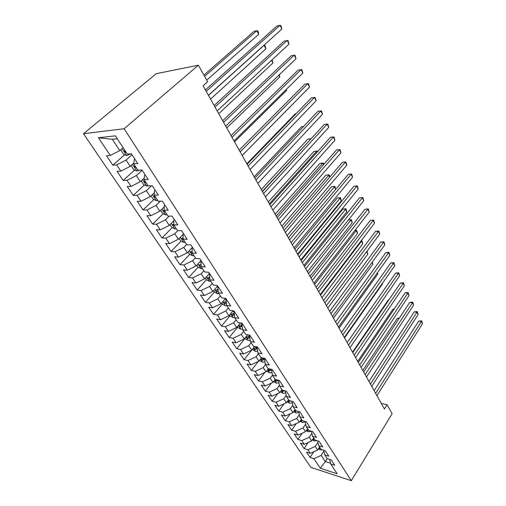 <?xml version="1.0" encoding="UTF-8"?>
<svg xmlns="http://www.w3.org/2000/svg" width="506" height="506" viewBox="0 0 506 506"><rect width="100%" height="100%" fill="white"/><g stroke="black" fill="none" stroke-linecap="round" stroke-linejoin="round"><path stroke-width="0.76" d="M83.484 133.723L310.836 467.361L351.29 480.7L124.134 128.739L83.484 133.723L156.259 73.68L198.403 65.179L124.134 128.739M117.278 138.783L112.364 139.308L98.417 137.752L110.308 155.469L106.519 155.772L112.851 165.158L116.652 164.912L120.82 171.129L117.019 171.332L123.186 180.471L127 180.326L131.067 186.379L127.246 186.486L133.255 195.398L137.082 195.348L141.047 201.249L137.215 201.261L143.071 209.946L146.911 209.984L150.775 215.739L146.93 215.664L152.648 224.133L156.493 224.259L160.263 229.869L156.411 229.711L161.983 237.972L165.841 238.174L169.516 243.652L165.652 243.418L171.098 251.476L174.956 251.754L178.542 257.099L174.678 256.789L179.984 264.657L183.855 265.011L187.353 270.223L183.482 269.843L188.668 277.522L192.539 277.946L195.955 283.037L192.084 282.588L197.15 290.09L201.021 290.577L204.361 295.548L200.484 295.036L205.43 302.367L209.307 302.917L212.564 307.774L208.693 307.199L213.526 314.359L217.397 314.972L220.584 319.716L216.707 319.084L221.432 326.085L225.309 326.75L228.421 331.386L224.55 330.696L229.167 337.546L233.038 338.267L236.081 342.802L232.21 342.056L236.726 348.754L240.597 349.526L243.576 353.96L239.705 353.169L244.126 359.715L247.991 360.538L250.906 364.877L247.042 364.035L251.362 370.443L255.226 371.309L258.073 375.553L254.214 374.668L258.446 380.936L262.298 381.853L265.087 386.002L261.235 385.072L265.378 391.208L269.224 392.163L271.956 396.23L268.104 395.256L272.158 401.264L276.004 402.264L278.68 406.242L274.834 405.23L278.806 411.112L282.645 412.15L285.264 416.052L281.425 414.996L285.314 420.764L289.147 421.833L291.709 425.654L287.882 424.566L291.69 430.214L295.517 431.321L298.028 435.065L294.207 433.939L297.939 439.474L301.753 440.618L304.22 444.281L300.406 443.123L304.068 448.55L307.869 449.726L310.286 453.319L306.484 452.13L310.07 457.449L313.834 451.731M98.417 137.752L115.349 135.848L127.322 154.096L131.383 153.767L137.777 163.552L133.704 163.817L137.904 170.212L141.977 169.991L148.195 179.516L144.115 179.674L148.201 185.898L152.287 185.784L158.34 195.057L154.254 195.114L158.233 201.179L162.325 201.16L168.22 210.192L164.121 210.154L167.998 216.062L172.103 216.138L177.846 224.936L173.741 224.803L177.517 230.559L181.629 230.723L187.226 239.3L183.115 239.085L186.796 244.695L190.907 244.948L196.366 253.304L192.255 253.006L195.847 258.477L199.959 258.806L205.284 266.959L201.167 266.586L204.671 271.924L208.788 272.329L213.981 280.28L209.863 279.831L213.279 285.042L217.397 285.517L222.463 293.278L218.345 292.759L221.685 297.844L225.802 298.388L230.742 305.966L226.631 305.377L229.888 310.342L234 310.95L238.832 318.35L234.714 317.698L237.896 322.55L242.007 323.22L246.726 330.443L242.614 329.735L245.726 334.466L249.831 335.2L254.436 342.258L250.331 341.493L253.367 346.117L257.472 346.907L261.975 353.802L257.877 352.979L260.843 357.502L264.942 358.343L269.337 365.079L265.245 364.212L268.148 368.634L272.241 369.525L276.542 376.11L272.456 375.193L275.289 379.513L279.375 380.455L283.581 386.9L279.502 385.933L282.278 390.158L286.352 391.144L290.469 397.45L286.396 396.438L289.116 400.575L293.183 401.606L297.205 407.766L293.145 406.716L295.801 410.764L299.862 411.833L303.802 417.867L299.748 416.773L302.354 420.739L306.396 421.852L310.254 427.753L306.212 426.621L308.761 430.505L312.797 431.65L316.573 437.437L312.544 436.267L315.036 440.068L319.065 441.251L322.758 446.912L318.742 445.71L321.183 449.429L325.2 450.65L328.824 456.197L324.814 454.957L327.205 458.607L325.288 461.561L330.576 463.237M323.941 451.175L321.209 455.387L325.288 461.561L320.323 468.271L337.167 473.78L330.76 464.021L334.757 465.292L331.209 459.859L327.205 458.607M320.323 468.271L313.865 458.651L310.07 457.449M198.403 65.179L207.618 81.763L203.077 85.786L384.44 409.025L387.103 404.73L381.277 403.39M319.621 447.045L317.66 450.024L315.276 446.412L317.983 442.32M310.286 453.319L317.66 450.024M307.869 449.726L315.276 446.412M330.76 464.021L329.665 459.372M313.657 437.962L311.664 440.941L309.229 437.26L311.898 433.288M304.22 444.281L311.664 440.941M301.753 440.618L309.229 437.26M324.814 454.957L323.72 450.201M307.572 428.69L305.542 431.681L303.056 427.918L305.681 424.079M298.028 435.065L305.542 431.681M295.517 431.321L303.056 427.918M318.742 445.71L317.654 440.834M301.361 419.227L299.293 422.225L296.756 418.386L299.331 414.692M291.709 425.654L299.293 422.225M289.147 421.833L296.756 418.386M312.544 436.267L311.462 431.27M295.023 409.575L292.917 412.573L290.33 408.652L292.835 405.11M285.264 416.052L292.917 412.573M282.645 412.15L290.33 408.652M306.212 426.621L305.143 421.504M288.553 399.715L286.402 402.713L283.765 398.715L286.194 395.338M278.68 406.242L286.402 402.713M276.004 402.264L283.765 398.715M299.748 416.773L298.685 411.523M281.943 389.645L279.755 392.65L277.054 388.564L279.401 385.363M271.956 396.23L279.755 392.65M269.224 392.163L277.054 388.564M293.145 406.716L292.101 401.328M275.194 379.367L272.962 382.372L270.204 378.197L272.456 375.186L271.513 369.367M265.087 386.002L272.962 382.372M262.298 381.853L270.204 378.197M286.396 396.438L285.371 390.91M268.427 368.691L266.023 371.866L263.202 367.603L265.498 364.592M258.073 375.553L266.023 371.866M255.226 371.309L263.202 367.603M279.502 385.933L278.496 380.253M261.608 357.66L258.933 361.132L256.049 356.774L258.389 353.764M250.906 364.877L258.933 361.132M247.991 360.538L256.049 356.774M254.67 346.37L251.684 350.165L248.737 345.706L251.121 342.695M243.576 353.96L251.684 350.165M240.597 349.526L248.737 345.706M265.245 364.212L264.511 358.254M247.598 334.801L244.271 338.944L241.261 334.39L243.696 331.379M236.081 342.802L244.271 338.944M233.038 338.267L241.261 334.39M257.877 352.979L257.042 347.306L257.371 346.888M240.394 322.954L236.688 327.477L233.608 322.815L236.1 319.805M228.421 331.386L236.688 327.477M225.309 326.75L233.608 322.815M250.331 341.493L249.572 335.876L249.958 335.396M233.064 310.81L228.933 315.738L225.784 310.969L228.326 307.964M220.584 319.716L228.933 315.738M217.397 314.972L225.784 310.969M242.614 329.735L241.931 324.188L242.323 323.701M225.6 298.363L221.002 303.733L217.776 298.85L220.376 295.846M212.564 307.774L221.002 303.733M209.307 302.917L217.776 298.85M234.714 317.698L234.114 312.221L234.512 311.74M217.688 285.96L212.881 291.443L209.585 286.447L212.235 283.449M204.361 295.548L212.881 291.443M201.021 290.577L209.585 286.447M226.631 305.377L226.106 299.976L226.517 299.489M209.478 273.392L204.569 278.863L201.192 273.746L203.899 270.754M195.955 283.037L204.569 278.863M192.539 277.946L201.192 273.746M218.345 292.759L217.915 287.433L218.333 286.953M201.078 260.514L196.056 265.979L192.596 260.742L195.367 257.75M187.353 270.223L196.056 265.979M183.855 265.011L192.596 260.742M209.863 279.831L209.522 274.594L209.952 274.113M192.47 247.333L187.34 252.785L183.792 247.415L186.625 244.436M178.542 257.099L187.34 252.785M174.956 251.754L183.792 247.415M201.167 266.586L200.926 261.438L201.363 260.957M183.083 234.417L178.403 239.262L174.772 233.759L177.878 230.578M169.516 243.652L178.403 239.262M165.841 238.174L174.772 233.759M192.255 253.006L192.116 247.959L192.565 247.478M173.811 220.799L169.251 225.404L165.519 219.762L169.206 216.081M160.263 229.869L169.251 225.404M156.493 224.259L165.519 219.762M183.115 239.085L183.083 234.139L183.545 233.658M164.26 206.872L159.858 211.198L156.038 205.411L160.402 201.167M150.775 215.739L159.858 211.198M146.911 209.984L156.038 205.411M173.741 224.803L173.824 219.971L174.292 219.49M154.431 192.615L150.231 196.625L146.31 190.692L151.477 185.81M141.047 201.249L150.231 196.625M137.082 195.348L146.31 190.692M164.121 210.154L164.323 205.436L164.804 204.962M144.286 178.023L140.358 181.679L136.335 175.588L142.148 170.25M131.067 186.379L140.358 181.679M127 180.326L136.335 175.588M154.254 195.114L154.577 190.522L155.076 190.054M133.805 163.096L130.219 166.335L126.089 160.086L132.047 154.773M120.82 171.129L130.219 166.335M116.652 164.912L126.089 160.086M144.115 179.674L144.577 175.215L145.083 174.747M123.122 147.689L119.814 150.586L112.364 139.308M110.308 155.469L119.814 150.586M133.704 163.817L134.305 159.504L134.824 159.036M351.29 480.7L392.112 413.744L387.103 404.73M313.865 458.651L321.209 455.387M112.851 165.158L124.672 154.697M123.186 180.471L134.653 170.029M133.255 195.398L144.381 184.968M143.071 209.946L153.881 199.535M152.648 224.133L163.147 213.741M161.983 237.972L172.192 227.599M171.098 251.476L181.028 241.128M179.984 264.657L189.661 254.335M188.668 277.522L198.093 267.225L201.135 268.711L202.463 268.566M197.15 290.09L206.372 279.774M205.43 302.367L214.455 292.032M213.526 314.359L222.362 304.017M221.432 326.085L230.091 315.731M229.167 337.546L237.649 327.192M236.726 348.754L245.043 338.394M244.126 359.715L251.615 350.196M251.362 370.443L258.326 361.417M258.446 380.936L264.923 372.378M265.378 391.208L271.412 383.086M272.158 401.264L277.788 393.554M278.806 411.112L284.062 403.788M285.314 420.764L290.223 413.794M291.69 430.214L296.282 423.585M297.939 439.474L302.234 433.168M304.068 448.55L308.084 442.548M206.201 91.358L280.02 25.3L281.836 29.101L208.428 95.318M205.398 89.923L277.041 25.989L280.02 25.3L280.862 25.578L281.836 29.101M120.662 149.839L123.546 154.21L126.74 155.595L131.086 153.792M206.733 80.163L258.655 34.357L256.827 30.689L254.031 31.334L203.918 75.097M124.9 150.402L124.115 150.921L125.754 152.42L126.139 152.293M258.655 34.357L258.458 32.403L257.731 30.936L256.827 30.689L204.633 76.387M215.006 107.051L287.218 40.379L288.996 44.098L217.175 110.909M214.152 105.526L284.245 41.005L288.028 40.606L288.996 44.098M223.595 122.357L294.258 55.122L295.991 58.759L225.708 126.12M222.691 120.751L291.292 55.685L295.03 55.293L295.991 58.759M131.048 165.588L133.704 169.611L136.879 171.015L139.669 170.117M135.121 165.968L134.33 166.474L136.329 167.809M210.553 99.113L265.859 48.848L264.069 45.255L208.478 95.413M263.879 45.3L264.935 45.458L265.859 48.848M141.168 180.92L143.603 184.62L146.759 186.037L148.113 185.765M145.077 181.142L144.286 181.635L146.253 182.932M218.737 113.692L272.898 63.029L271.558 60.322M272.076 59.841L272.898 63.029M231.969 137.284L301.14 69.537L302.835 73.092L234.038 140.965M231.027 135.602L298.179 70.043L301.88 69.657L302.835 73.092M240.148 151.863L307.869 83.635L309.527 87.114L242.165 155.45M239.161 150.105L304.922 84.078L308.584 83.705L309.527 87.114M151.028 195.866L153.255 199.25L156.392 200.68L157.739 200.433M154.785 195.923L153.988 196.404L155.93 197.675M226.726 127.942L279.793 76.899L278.914 75.128M279.42 74.641L279.793 76.899M160.636 210.439L162.666 213.519L165.785 214.961L167.132 214.74M164.248 210.344L163.451 210.812L165.367 212.046M234.537 141.863L286.541 90.473L286.105 89.594M286.396 89.309L286.541 90.473M248.13 166.088L314.454 97.424L316.079 100.827L250.097 169.592M247.105 164.26L311.513 97.816L315.137 97.443L316.079 100.827M170.003 224.645L171.85 227.441L174.95 228.895L176.29 228.693M173.748 224.316L172.679 224.86L174.57 226.068M242.172 155.469L293.145 103.762M255.928 179.984L320.899 110.922L322.486 114.248L257.851 183.406M254.866 178.087L317.964 111.257L321.55 110.896L322.486 114.248M179.143 238.497L180.813 241.02L183.893 242.488L185.228 242.304M296.048 113.768L295.238 113.863L246.827 163.761M183.109 237.915L181.679 238.566L183.545 239.743M263.544 193.551L327.199 124.122L328.755 127.385L265.422 196.897M262.443 191.597L324.276 124.413L327.825 124.059L328.755 127.385M324.276 124.413L327.825 124.059M188.061 252.02L189.554 254.284L192.615 255.758L193.95 255.593M191.787 248.06L192.318 247.738M303.638 126.424L301.608 126.626L254.132 176.784M192.204 251.191L190.465 251.944L192.312 253.095M301.608 126.626L303.644 126.418M270.982 206.815L333.372 137.05L334.896 140.244L272.816 210.085M269.85 204.797L330.456 137.29L333.973 136.943L334.896 140.244M330.456 137.29L333.973 136.943M200.509 261.134L201.205 260.71M196.764 265.214L198.099 267.231M310.722 139.137L307.85 139.125L261.286 189.529M201.053 264.157L199.041 265.005L200.49 266.207L201.141 266.048M311.007 138.834L262.31 191.357M307.85 139.125L311.026 138.808M278.256 219.775L339.418 149.713L340.905 152.831L280.046 222.969M277.092 217.706L336.509 149.902L339.988 149.561L340.905 152.831M336.509 149.902L339.988 149.561M205.265 278.091L206.435 279.875L209.459 281.361L210.781 281.241M209.016 273.91L209.592 273.556M317.167 152.097L316.718 151.193L313.967 151.37L268.281 201.995M209.667 276.82L207.422 277.756L208.845 278.933L209.788 278.686M313.967 151.37L317.344 151.041L316.718 151.193L269.337 203.88M317.344 151.041L317.616 151.591M285.365 232.444L345.332 162.11L346.793 165.165L287.117 235.568M284.17 230.319L342.435 162.255L345.883 161.92L346.793 165.165M342.435 162.255L345.883 161.92M213.557 290.672L214.582 292.221L217.586 293.72L218.908 293.613M217.314 286.39L217.776 286.105M323.467 164.785L322.701 163.236L319.956 163.375L275.125 214.202M218.054 289.192L215.6 290.21L217.011 291.361L218.206 291.032M319.956 163.375L323.302 163.052L322.701 163.236L276.213 216.138M323.302 163.052L323.903 164.286M292.316 244.834L351.132 174.254L352.562 177.245L294.03 247.889M291.095 242.659L348.242 174.355L351.657 174.026L352.562 177.245M348.242 174.355L351.657 174.026M221.666 302.961L222.545 304.296L225.531 305.801L226.846 305.706M225.41 298.584L225.746 298.382M329.64 177.201L328.571 175.044L325.832 175.139L281.829 226.15M226.233 301.285L223.595 302.379L224.987 303.499L226.41 303.094M325.832 175.139L329.147 174.823L282.943 228.13M329.147 174.823L329.868 176.942M299.116 256.953L356.812 186.151L358.216 189.086L300.792 259.945M297.87 254.733L353.934 186.208L357.312 185.892L358.216 189.086M353.934 186.208L357.312 185.892M229.585 314.966L230.331 316.092L233.298 317.604L234.695 317.509M335.687 189.364L334.321 186.619L331.594 186.676L288.395 237.845M234.208 313.106L231.406 314.27L232.779 315.371L234.404 314.884M234.272 313.669L232.779 315.371M331.594 186.676L334.877 186.366L289.533 239.876M334.877 186.366L335.718 189.326M305.769 268.806L362.378 197.808L363.757 200.686L307.408 271.735M304.498 266.542L359.513 197.827L362.859 197.517L363.757 200.686M359.513 197.827L362.859 197.517M237.327 326.699L237.94 327.629L240.888 329.147L242.526 329.008M297.579 254.214L341.354 200.768L339.956 197.966L337.236 197.985L294.827 249.306M241.988 324.662L239.047 325.896L240.401 326.971L242.203 326.414M242.051 325.181L240.401 326.971M337.236 197.985L340.494 197.682L295.985 251.374M340.494 197.682L341.354 200.768M312.278 280.413L367.837 209.237L369.184 212.058L313.884 283.271M310.981 278.098L364.978 209.218L368.292 208.908L369.184 212.058M364.978 209.218L368.292 208.908M244.891 338.172L245.378 338.912L248.307 340.43L250.166 340.247M303.866 265.422L346.857 211.843L345.49 209.092L342.777 209.079L301.121 260.533M249.584 335.971L246.517 337.268L247.851 338.312L249.819 337.692M249.648 336.446L247.851 338.312M342.777 209.079L346.003 208.776L302.31 262.646M346.003 208.776L346.857 211.843M318.647 291.766L373.188 220.439L374.51 223.209L320.222 294.568M317.332 289.413L370.335 220.388L373.624 220.085L374.51 223.209M370.335 220.388L373.624 220.085M252.292 349.387L255.568 351.468L257.617 351.24M257.269 346.869L253.822 348.381L255.138 349.412L257.25 348.723M257.061 347.451L255.138 349.412M310.026 276.402L352.252 222.71L350.917 220.009L308.502 273.683M348.507 219.914L351.404 219.661L352.252 222.71M351.404 219.661L348.47 219.965M324.884 302.885L378.431 231.425L379.728 234.139L326.427 305.624M323.543 300.494L375.591 231.337L378.431 231.425L378.849 231.04L379.728 234.139M375.591 231.337L378.849 231.04M259.527 360.361L262.671 362.271L264.897 361.992M264.315 358.216L262.266 360.266L264.505 359.513M263.835 358.115L260.969 359.26L262.266 360.266M316.067 287.168L357.552 233.367L356.237 230.717L314.568 284.498M354.927 230.42L356.705 230.344L357.552 233.367M356.705 230.344L354.731 230.673M330.994 313.771L383.58 242.203L384.845 244.866L332.499 316.452M329.634 311.342L380.746 242.077L383.58 242.203L383.972 241.786L384.845 244.866M380.746 242.077L383.972 241.786M266.605 371.094L269.622 372.84L272.007 372.517M270.248 369.089L267.959 369.905L269.243 370.885L271.595 370.076M270.64 369.178L269.243 370.885M321.987 297.711L362.751 243.822L361.461 241.229L320.519 295.099M361.132 240.793L361.91 240.824L362.751 243.822M361.91 240.824L360.822 241.198M336.977 324.428L388.621 252.772L389.867 255.385L338.451 327.059M335.598 321.968L385.806 252.614L388.621 252.772L389 252.33L389.867 255.385M385.806 252.614L389 252.33M273.537 381.6L276.428 383.187L278.951 382.821M276.459 379.785L274.802 380.316L276.074 381.284L278.528 380.417M327.787 308.053L367.849 254.088L366.654 251.678M367.04 251.159L367.849 254.088M342.834 334.877L393.573 263.145L394.8 265.707L344.282 337.451M341.436 332.385L390.765 262.956L393.573 263.145L393.934 262.671L394.8 265.707M390.765 262.956L393.934 262.671M280.349 391.834L283.088 393.314L285.745 392.903M282.418 390.196L281.507 390.518L282.759 391.461L284.891 390.79M333.479 318.192L372.859 264.164L371.999 262.437M372.378 261.918L372.859 264.164M348.577 345.111L398.431 273.316L399.632 275.833L349.994 347.635M347.167 342.587L395.635 273.101L398.431 273.316L398.772 272.823L399.632 275.833M395.635 273.101L398.772 272.823M287.041 401.827L289.615 403.231L292.379 402.782M288.875 400.208L288.066 400.499L289.305 401.429L290.906 401.024M339.058 328.141L377.773 274.062L377.242 272.987M377.52 272.595L377.773 274.062M354.206 355.142L403.2 283.303L404.376 285.776L355.598 357.615M352.777 352.587L400.417 283.056L403.2 283.303L403.529 282.784L404.376 285.776M400.417 283.056L403.529 282.784M293.581 411.618L296.004 412.947L298.875 412.46M294.492 410.328L295.719 411.195L296.731 411.011M295.302 409.999L294.656 410.094M344.529 337.894L382.599 283.771L382.384 283.335M382.498 283.177L382.599 283.771M359.722 364.971L407.88 293.107L409.038 295.536L361.088 367.4M358.28 362.397L405.11 292.835L407.88 293.107L408.19 292.569L409.038 295.536M405.11 292.835L408.19 292.569M299.995 421.213L302.265 422.466L305.232 421.941M300.817 420.018L302.341 420.726M301.595 419.588L301.076 419.638M365.13 374.611L412.479 302.733L413.611 305.112L366.47 376.995M363.669 372.011L409.715 302.43L412.479 302.733L412.769 302.171L413.611 305.112M409.715 302.43L412.769 302.171M306.269 430.612L308.401 431.795L311.405 431.257M388.722 300.128L388.21 300.071L352.518 352.125M307.028 429.486L308.496 430.1M307.762 428.98L307.42 429.012M388.21 300.071L388.842 299.95M370.436 384.067L416.988 312.189L418.108 314.523L371.746 386.401M368.963 381.435L414.237 311.86L416.988 312.189L417.267 311.601L418.108 314.523M414.237 311.86L417.267 311.601M312.417 439.822L314.416 440.935L316.971 440.637M393.94 309.425L392.82 309.292L357.698 361.36M313.125 438.759L314.523 439.284M313.809 438.19L313.48 438.221M392.82 309.292L394.212 309.021M375.642 393.339L421.422 321.468L422.516 323.764L376.926 395.629M374.149 390.689L418.683 321.114L421.422 321.468L421.688 320.861L422.516 323.764M418.683 321.114L421.688 320.861M318.438 448.847L320.311 449.897L322.379 449.796M399.032 318.571L397.343 318.356L362.783 370.43M319.103 447.835L320.437 448.291M397.343 318.356L399.411 317.996M122.079 148.6L126.658 155.563M132.433 164.336L136.797 170.977M142.515 179.668L146.683 185.999M152.344 194.608L156.316 200.648M161.92 209.174L165.709 214.93M171.262 223.374L174.874 228.857M180.376 237.225L183.811 242.456M189.263 250.742L192.539 255.72M192.248 252.848L191.932 253.183M197.941 263.93L201.059 268.673M200.559 261.102L200.933 261.678M201.116 265.524L200.49 266.207M206.41 276.814L209.383 281.33M208.965 273.961L209.535 274.834M209.737 277.933L208.845 278.933M214.683 289.388L217.51 293.689M217.182 286.535L217.934 287.68M218.13 290.077L217.011 291.361M222.766 301.677L225.455 305.763M225.214 298.818L226.131 300.222M226.302 301.962L224.987 303.499M230.66 313.682L233.222 317.566M233.057 310.823L234.139 312.474M238.383 325.415L240.812 329.109M241.058 323.062L241.963 324.441M245.929 336.882L248.231 340.393M248.882 335.029L249.521 336.009M253.304 348.103L255.492 351.43M256.523 346.724L256.808 347.154M260.52 359.07L262.601 362.233M267.579 369.81L269.553 372.802M274.492 380.31L276.358 383.15M277.079 379.924L276.074 381.284M281.254 390.594L283.018 393.276M283.493 390.455L282.759 391.461M287.876 400.657L289.546 403.193M289.793 400.746L289.305 401.429M294.359 410.518L295.934 412.909M295.985 410.815L295.719 411.195M300.709 420.17L302.196 422.428M306.933 429.632L308.331 431.757M313.031 438.898L314.346 440.897M319.001 447.981L320.241 449.859M124.584 150.51L124.115 150.921M134.767 166.082L134.33 166.474M144.691 181.256L144.286 181.635M154.368 196.043L153.988 196.404M163.805 210.458L163.451 210.812M173.008 224.525L172.679 224.86M181.989 238.244L181.679 238.566"/></g></svg>
